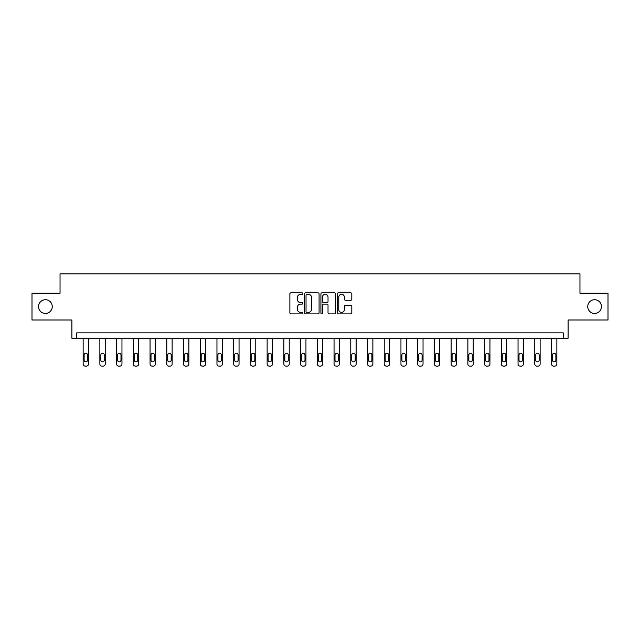 <?xml version="1.0" encoding="UTF-8"?>
<svg xmlns="http://www.w3.org/2000/svg" width="640" height="640" viewBox="0 0 640 640"><rect width="100%" height="100%" fill="white"/><g stroke="black" fill="none" stroke-linecap="round" stroke-linejoin="round"><path stroke-width="0.96" d="M587.736 306.584A6.864 6.864 0 0 0 594.6 313.448A6.864 6.864 0 0 0 601.456 306.584A6.864 6.864 0 0 0 594.6 299.728A6.864 6.864 0 0 0 587.736 306.584M38.544 306.584A6.864 6.864 0 0 0 45.4 313.448A6.864 6.864 0 0 0 52.264 306.584A6.864 6.864 0 0 0 45.4 299.728A6.864 6.864 0 0 0 38.544 306.584M302.848 293.584A0.736 0.736 0 0 0 302.112 292.848L290.928 292.848A1.056 1.056 0 0 0 289.872 293.896L289.872 312.84A1.056 1.056 0 0 0 290.928 313.896L302.112 313.896A0.736 0.736 0 0 0 302.848 313.16A0.736 0.736 0 0 0 302.112 312.424L300.664 312.424A3.368 3.368 0 0 1 297.296 309.056L297.296 307.472A3.368 3.368 0 0 1 300.664 304.104L302.112 304.104A0.736 0.736 0 0 0 302.848 303.368A0.736 0.736 0 0 0 302.112 302.632L300.664 302.632A3.368 3.368 0 0 1 297.296 299.264L297.296 297.688A3.368 3.368 0 0 1 300.664 294.32L302.112 294.32A0.736 0.736 0 0 0 302.848 293.584M32 293.184L32 319.992L71.888 319.992L71.888 338.216L568.112 338.216L568.112 319.992L608 319.992L608 293.184L579.96 293.184L579.96 273.88L60.04 273.88L60.04 293.184L32 293.184M350.76 300.264A1.056 1.056 0 0 0 351.808 299.216L351.808 293.896A1.056 1.056 0 0 0 350.76 292.848L338.336 292.848A1.056 1.056 0 0 0 337.288 293.896L337.288 312.84A1.056 1.056 0 0 0 338.336 313.896L350.76 313.896A1.056 1.056 0 0 0 351.808 312.84L351.808 306.424A1.056 1.056 0 0 0 350.76 305.368L345.44 305.368A1.056 1.056 0 0 0 344.392 306.424L344.392 309.608A2.816 2.816 0 0 1 341.576 312.424A2.816 2.816 0 0 1 338.76 309.608L338.76 297.136A2.816 2.816 0 0 1 341.576 294.32A2.816 2.816 0 0 1 344.392 297.136L344.392 299.216A1.056 1.056 0 0 0 345.44 300.264L350.76 300.264M563.232 338.216L563.232 332.856L76.768 332.856L76.768 338.216M319.08 293.896A1.056 1.056 0 0 0 318.024 292.848L305.608 292.848A1.056 1.056 0 0 0 304.552 293.896L304.552 312.84A1.056 1.056 0 0 0 305.608 313.896L318.024 313.896A1.056 1.056 0 0 0 319.08 312.84L319.08 293.896M321.976 292.848L334.392 292.848A1.056 1.056 0 0 1 335.448 293.896L335.448 312.84A1.056 1.056 0 0 1 334.392 313.896L329.08 313.896A1.056 1.056 0 0 1 328.024 312.84L328.024 305.16A1.056 1.056 0 0 0 326.976 304.104L323.448 304.104A1.056 1.056 0 0 0 322.392 305.16L322.392 313.16A0.736 0.736 0 0 1 321.656 313.896A0.736 0.736 0 0 1 320.92 313.16L320.92 293.896A1.056 1.056 0 0 1 321.976 292.848M306.768 294.32A0.736 0.736 0 0 0 306.032 295.056L306.032 311.688A0.736 0.736 0 0 0 306.768 312.424L308.288 312.424A3.368 3.368 0 0 0 311.656 309.056L311.656 297.688A3.368 3.368 0 0 0 308.288 294.32L306.768 294.32M328.024 297.184A2.816 2.816 0 0 0 325.208 294.368A2.816 2.816 0 0 0 322.392 297.184L322.392 301.584A1.056 1.056 0 0 0 323.448 302.632L326.976 302.632A1.056 1.056 0 0 0 328.024 301.584L328.024 297.184M88.504 338.216L88.504 363.976A2.144 2.144 149.4 0 1 86.36 366.12L85.288 366.12A2.144 2.144 149.4 0 1 83.144 363.976L83.144 338.216M87.544 360.112L87.544 354.968A1.712 1.712 149.4 0 0 85.824 353.248A1.712 1.712 149.4 0 0 84.112 354.968L84.112 360.112A1.712 1.712 149.4 0 0 85.824 361.824A1.712 1.712 149.4 0 0 87.544 360.112M105.232 338.216L105.232 363.976A2.144 2.144 149.4 0 1 103.088 366.12L102.016 366.12A2.144 2.144 149.4 0 1 99.872 363.976L99.872 338.216M104.272 360.112L104.272 354.968A1.712 1.712 149.4 0 0 102.552 353.248A1.712 1.712 149.4 0 0 100.84 354.968L100.84 360.112A1.712 1.712 149.4 0 0 102.552 361.824A1.712 1.712 149.4 0 0 104.272 360.112M121.96 338.216L121.96 363.976A2.144 2.144 149.4 0 1 119.816 366.12L118.744 366.12A2.144 2.144 149.4 0 1 116.6 363.976L116.6 338.216M120.992 360.112L120.992 354.968A1.712 1.712 149.4 0 0 119.28 353.248A1.712 1.712 149.4 0 0 117.56 354.968L117.56 360.112A1.712 1.712 149.4 0 0 119.28 361.824A1.712 1.712 149.4 0 0 120.992 360.112M138.688 338.216L138.688 363.976A2.144 2.144 149.4 0 1 136.544 366.12L135.472 366.12A2.144 2.144 149.4 0 1 133.328 363.976L133.328 338.216M137.72 360.112L137.72 354.968A1.712 1.712 149.4 0 0 136.008 353.248A1.712 1.712 149.4 0 0 134.288 354.968L134.288 360.112A1.712 1.712 149.4 0 0 136.008 361.824A1.712 1.712 149.4 0 0 137.72 360.112M155.416 338.216L155.416 363.976A2.144 2.144 149.4 0 1 153.272 366.12L152.2 366.12A2.144 2.144 149.4 0 1 150.056 363.976L150.056 338.216M154.448 360.112L154.448 354.968A1.712 1.712 149.4 0 0 152.736 353.248A1.712 1.712 149.4 0 0 151.016 354.968L151.016 360.112A1.712 1.712 149.4 0 0 152.736 361.824A1.712 1.712 149.4 0 0 154.448 360.112M172.136 338.216L172.136 363.976A2.144 2.144 149.4 0 1 169.992 366.12L168.92 366.12A2.144 2.144 149.4 0 1 166.776 363.976L166.776 338.216M171.176 360.112L171.176 354.968A1.712 1.712 149.4 0 0 169.456 353.248A1.712 1.712 149.4 0 0 167.744 354.968L167.744 360.112A1.712 1.712 149.4 0 0 169.456 361.824A1.712 1.712 149.4 0 0 171.176 360.112M188.864 338.216L188.864 363.976A2.144 2.144 149.4 0 1 186.72 366.12L185.648 366.12A2.144 2.144 149.4 0 1 183.504 363.976L183.504 338.216M187.904 360.112L187.904 354.968A1.712 1.712 149.4 0 0 186.184 353.248A1.712 1.712 149.4 0 0 184.472 354.968L184.472 360.112A1.712 1.712 149.4 0 0 186.184 361.824A1.712 1.712 149.4 0 0 187.904 360.112M205.592 338.216L205.592 363.976A2.144 2.144 149.4 0 1 203.448 366.12L202.376 366.12A2.144 2.144 149.4 0 1 200.232 363.976L200.232 338.216M204.632 360.112L204.632 354.968A1.712 1.712 149.4 0 0 202.912 353.248A1.712 1.712 149.4 0 0 201.2 354.968L201.2 360.112A1.712 1.712 149.4 0 0 202.912 361.824A1.712 1.712 149.4 0 0 204.632 360.112M222.32 338.216L222.32 363.976A2.144 2.144 149.4 0 1 220.176 366.12L219.104 366.12A2.144 2.144 149.4 0 1 216.96 363.976L216.96 338.216M221.352 360.112L221.352 354.968A1.712 1.712 149.4 0 0 219.64 353.248A1.712 1.712 149.4 0 0 217.928 354.968L217.928 360.112A1.712 1.712 149.4 0 0 219.64 361.824A1.712 1.712 149.4 0 0 221.352 360.112M239.048 338.216L239.048 363.976A2.144 2.144 149.4 0 1 236.904 366.12L235.832 366.12A2.144 2.144 149.4 0 1 233.688 363.976L233.688 338.216M238.08 360.112L238.08 354.968A1.712 1.712 149.4 0 0 236.368 353.248A1.712 1.712 149.4 0 0 234.648 354.968L234.648 360.112A1.712 1.712 149.4 0 0 236.368 361.824A1.712 1.712 149.4 0 0 238.08 360.112M255.776 338.216L255.776 363.976A2.144 2.144 149.4 0 1 253.632 366.12L252.56 366.12A2.144 2.144 149.4 0 1 250.416 363.976L250.416 338.216M254.808 360.112L254.808 354.968A1.712 1.712 149.4 0 0 253.096 353.248A1.712 1.712 149.4 0 0 251.376 354.968L251.376 360.112A1.712 1.712 149.4 0 0 253.096 361.824A1.712 1.712 149.4 0 0 254.808 360.112M272.504 338.216L272.504 363.976A2.144 2.144 149.4 0 1 270.352 366.12L269.28 366.12A2.144 2.144 149.4 0 1 267.136 363.976L267.136 338.216M271.536 360.112L271.536 354.968A1.712 1.712 149.4 0 0 269.816 353.248A1.712 1.712 149.4 0 0 268.104 354.968L268.104 360.112A1.712 1.712 149.4 0 0 269.816 361.824A1.712 1.712 149.4 0 0 271.536 360.112M289.224 338.216L289.224 363.976A2.144 2.144 149.4 0 1 287.08 366.12L286.008 366.12A2.144 2.144 149.4 0 1 283.864 363.976L283.864 338.216M288.264 360.112L288.264 354.968A1.712 1.712 149.4 0 0 286.544 353.248A1.712 1.712 149.4 0 0 284.832 354.968L284.832 360.112A1.712 1.712 149.4 0 0 286.544 361.824A1.712 1.712 149.4 0 0 288.264 360.112M305.952 338.216L305.952 363.976A2.144 2.144 149.4 0 1 303.808 366.12L302.736 366.12A2.144 2.144 149.4 0 1 300.592 363.976L300.592 338.216M304.992 360.112L304.992 354.968A1.712 1.712 149.4 0 0 303.272 353.248A1.712 1.712 149.4 0 0 301.56 354.968L301.56 360.112A1.712 1.712 149.4 0 0 303.272 361.824A1.712 1.712 149.4 0 0 304.992 360.112M322.68 338.216L322.68 363.976A2.144 2.144 149.4 0 1 320.536 366.12L319.464 366.12A2.144 2.144 149.4 0 1 317.32 363.976L317.32 338.216M321.712 360.112L321.712 354.968A1.712 1.712 149.4 0 0 320 353.248A1.712 1.712 149.4 0 0 318.288 354.968L318.288 360.112A1.712 1.712 149.4 0 0 320 361.824A1.712 1.712 149.4 0 0 321.712 360.112M339.408 338.216L339.408 363.976A2.144 2.144 149.4 0 1 337.264 366.12L336.192 366.12A2.144 2.144 149.4 0 1 334.048 363.976L334.048 338.216M338.44 360.112L338.44 354.968A1.712 1.712 149.4 0 0 336.728 353.248A1.712 1.712 149.4 0 0 335.008 354.968L335.008 360.112A1.712 1.712 149.4 0 0 336.728 361.824A1.712 1.712 149.4 0 0 338.44 360.112M356.136 338.216L356.136 363.976A2.144 2.144 149.4 0 1 353.992 366.12L352.92 366.12A2.144 2.144 149.4 0 1 350.776 363.976L350.776 338.216M355.168 360.112L355.168 354.968A1.712 1.712 149.4 0 0 353.456 353.248A1.712 1.712 149.4 0 0 351.736 354.968L351.736 360.112A1.712 1.712 149.4 0 0 353.456 361.824A1.712 1.712 149.4 0 0 355.168 360.112M372.864 338.216L372.864 363.976A2.144 2.144 149.4 0 1 370.72 366.12L369.648 366.12A2.144 2.144 149.4 0 1 367.496 363.976L367.496 338.216M371.896 360.112L371.896 354.968A1.712 1.712 149.4 0 0 370.184 353.248A1.712 1.712 149.4 0 0 368.464 354.968L368.464 360.112A1.712 1.712 149.4 0 0 370.184 361.824A1.712 1.712 149.4 0 0 371.896 360.112M389.584 338.216L389.584 363.976A2.144 2.144 149.4 0 1 387.44 366.12L386.368 366.12A2.144 2.144 149.4 0 1 384.224 363.976L384.224 338.216M388.624 360.112L388.624 354.968A1.712 1.712 149.4 0 0 386.904 353.248A1.712 1.712 149.4 0 0 385.192 354.968L385.192 360.112A1.712 1.712 149.4 0 0 386.904 361.824A1.712 1.712 149.4 0 0 388.624 360.112M406.312 338.216L406.312 363.976A2.144 2.144 149.4 0 1 404.168 366.12L403.096 366.12A2.144 2.144 149.4 0 1 400.952 363.976L400.952 338.216M405.352 360.112L405.352 354.968A1.712 1.712 149.4 0 0 403.632 353.248A1.712 1.712 149.4 0 0 401.92 354.968L401.92 360.112A1.712 1.712 149.4 0 0 403.632 361.824A1.712 1.712 149.4 0 0 405.352 360.112M423.04 338.216L423.04 363.976A2.144 2.144 149.4 0 1 420.896 366.12L419.824 366.12A2.144 2.144 149.4 0 1 417.68 363.976L417.68 338.216M422.072 360.112L422.072 354.968A1.712 1.712 149.4 0 0 420.36 353.248A1.712 1.712 149.4 0 0 418.648 354.968L418.648 360.112A1.712 1.712 149.4 0 0 420.36 361.824A1.712 1.712 149.4 0 0 422.072 360.112M439.768 338.216L439.768 363.976A2.144 2.144 149.4 0 1 437.624 366.12L436.552 366.12A2.144 2.144 149.4 0 1 434.408 363.976L434.408 338.216M438.8 360.112L438.8 354.968A1.712 1.712 149.4 0 0 437.088 353.248A1.712 1.712 149.4 0 0 435.368 354.968L435.368 360.112A1.712 1.712 149.4 0 0 437.088 361.824A1.712 1.712 149.4 0 0 438.8 360.112M456.496 338.216L456.496 363.976A2.144 2.144 149.4 0 1 454.352 366.12L453.28 366.12A2.144 2.144 149.4 0 1 451.136 363.976L451.136 338.216M455.528 360.112L455.528 354.968A1.712 1.712 149.4 0 0 453.816 353.248A1.712 1.712 149.4 0 0 452.096 354.968L452.096 360.112A1.712 1.712 149.4 0 0 453.816 361.824A1.712 1.712 149.4 0 0 455.528 360.112M473.224 338.216L473.224 363.976A2.144 2.144 149.4 0 1 471.08 366.12L470.008 366.12A2.144 2.144 149.4 0 1 467.864 363.976L467.864 338.216M472.256 360.112L472.256 354.968A1.712 1.712 149.4 0 0 470.544 353.248A1.712 1.712 149.4 0 0 468.824 354.968L468.824 360.112A1.712 1.712 149.4 0 0 470.544 361.824A1.712 1.712 149.4 0 0 472.256 360.112M489.944 338.216L489.944 363.976A2.144 2.144 149.4 0 1 487.8 366.12L486.728 366.12A2.144 2.144 149.4 0 1 484.584 363.976L484.584 338.216M488.984 360.112L488.984 354.968A1.712 1.712 149.4 0 0 487.264 353.248A1.712 1.712 149.4 0 0 485.552 354.968L485.552 360.112A1.712 1.712 149.4 0 0 487.264 361.824A1.712 1.712 149.4 0 0 488.984 360.112M506.672 338.216L506.672 363.976A2.144 2.144 149.4 0 1 504.528 366.12L503.456 366.12A2.144 2.144 149.4 0 1 501.312 363.976L501.312 338.216M505.712 360.112L505.712 354.968A1.712 1.712 149.4 0 0 503.992 353.248A1.712 1.712 149.4 0 0 502.28 354.968L502.28 360.112A1.712 1.712 149.4 0 0 503.992 361.824A1.712 1.712 149.4 0 0 505.712 360.112M523.4 338.216L523.4 363.976A2.144 2.144 149.4 0 1 521.256 366.12L520.184 366.12A2.144 2.144 149.4 0 1 518.04 363.976L518.04 338.216M522.44 360.112L522.44 354.968A1.712 1.712 149.4 0 0 520.72 353.248A1.712 1.712 149.4 0 0 519.008 354.968L519.008 360.112A1.712 1.712 149.4 0 0 520.72 361.824A1.712 1.712 149.4 0 0 522.44 360.112M540.128 338.216L540.128 363.976A2.144 2.144 149.4 0 1 537.984 366.12L536.912 366.12A2.144 2.144 149.4 0 1 534.768 363.976L534.768 338.216M539.16 360.112L539.16 354.968A1.712 1.712 149.4 0 0 537.448 353.248A1.712 1.712 149.4 0 0 535.728 354.968L535.728 360.112A1.712 1.712 149.4 0 0 537.448 361.824A1.712 1.712 149.4 0 0 539.16 360.112M556.856 338.216L556.856 363.976A2.144 2.144 149.4 0 1 554.712 366.12L553.64 366.12A2.144 2.144 149.4 0 1 551.496 363.976L551.496 338.216M555.888 360.112L555.888 354.968A1.712 1.712 149.4 0 0 554.176 353.248A1.712 1.712 149.4 0 0 552.456 354.968L552.456 360.112A1.712 1.712 149.4 0 0 554.176 361.824A1.712 1.712 149.4 0 0 555.888 360.112"/></g></svg>
